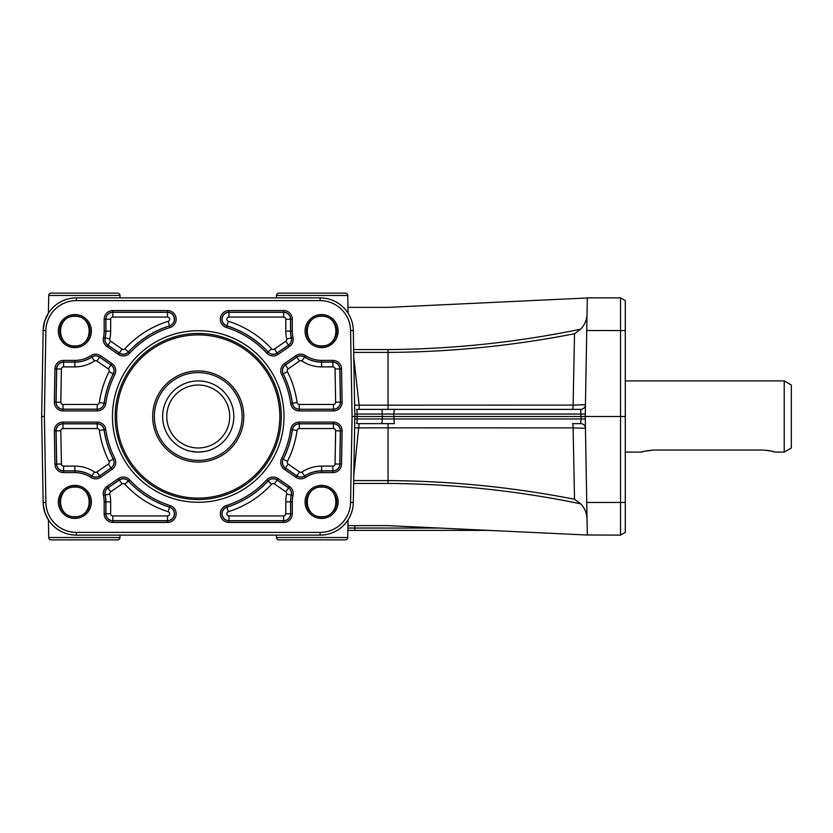 <?xml version="1.0" encoding="UTF-8"?>
<svg xmlns="http://www.w3.org/2000/svg" width="833" height="833" viewBox="0 0 833 833"><rect width="100%" height="100%" fill="white"/><g stroke="black" fill="none" stroke-linecap="round" stroke-linejoin="round"><path stroke-width="1.25" d="M154.344 416.5A43.889 43.889 0 0 0 198.233 460.389A43.889 43.889 0 0 0 242.122 416.5A43.889 43.889 0 0 0 198.233 372.611A43.889 43.889 0 0 0 154.344 416.5M152.678 416.5A45.555 45.555 0 0 0 198.233 462.055A45.555 45.555 0 0 0 243.788 416.5A45.555 45.555 0 0 0 198.233 370.945A45.555 45.555 0 0 0 152.678 416.5M229.71 416.5A31.477 31.477 0 0 0 198.233 385.023A31.477 31.477 0 0 0 166.756 416.5A31.477 31.477 0 0 0 198.233 447.977A31.477 31.477 0 0 0 229.71 416.5M233.823 416.5A35.59 35.59 0 0 0 198.233 380.91A35.59 35.59 0 0 0 162.643 416.5A35.59 35.59 0 0 0 198.233 452.09A35.59 35.59 0 0 0 233.823 416.5M210.093 450.049C209.395 450.747 205.439 451.424 198.233 452.09C191.028 451.424 187.071 450.747 186.373 450.049C187.071 450.747 191.028 451.424 198.233 452.09C205.439 451.424 209.395 450.747 210.093 450.049M791.35 447.977L791.35 385.023L784.228 380.91L784.228 452.09L791.35 447.977M642.555 451.871L641.889 452.09C642.587 451.424 646.543 450.747 653.749 450.049L644.929 451.194M653.749 450.049L762.882 450.049C770.088 450.747 774.044 451.424 774.742 452.09L784.228 452.09M774.076 451.871L771.702 451.194M769.609 450.715L766.881 450.289M625.281 532.381L625.281 300.619L620.533 297.881L620.533 535.119L625.281 532.381L620.533 535.119L586.359 534.984M281.273 416.5A83.04 83.04 0 0 1 198.233 499.54A83.04 83.04 0 0 1 115.193 416.5A83.04 83.04 0 0 1 198.233 333.46A83.04 83.04 0 0 1 281.273 416.5M284.011 416.5A85.778 85.778 0 0 1 198.233 502.278A85.778 85.778 0 0 1 112.455 416.5A85.778 85.778 0 0 1 198.233 330.722A85.778 85.778 0 0 1 284.011 416.5M54.999 309.355A30.477 30.477 0 0 1 76.365 300.619L320.101 300.619A30.477 30.477 0 0 1 350.578 330.555L352.078 416.5L350.578 502.445A30.477 30.477 0 0 1 320.101 532.381L76.365 532.381A30.477 30.477 0 0 1 45.888 502.445L44.388 416.5L45.888 330.555A30.477 30.477 0 0 1 54.999 309.355M45.888 330.555L43.149 330.514L41.65 416.5L43.149 502.486A33.216 33.216 0 0 0 76.365 535.119L320.101 535.119A33.216 33.216 0 0 0 353.317 502.486L354.816 416.5L353.317 330.514A33.216 33.216 0 0 0 320.101 297.881L76.365 297.881A33.216 33.216 0 0 0 43.149 330.514L44.576 321.455L48.418 313.125L48.73 295.465A2.374 2.374 0 0 1 51.105 293.133L117.609 293.133A2.374 2.374 0 0 1 119.983 295.465L120.025 297.881M347.861 530.382L488.648 530.382M354.775 414.043L393.822 414.043L394.321 409.378L580.705 409.378A4.748 4.748 0 0 0 585.453 404.723L573.114 405.098L574.52 333.741L580.601 329.191C584.787 324.901 586.932 319.716 587.046 313.645L587.046 313.666M580.705 409.378L581.038 418.957L357.159 418.957A4.748 0.656 -90 0 1 356.961 422.258A4.748 0.656 -90 0 1 356.493 423.622L394.321 423.622L393.822 416.5L585.245 416.5L586.744 330.514L625.281 330.555M353.796 475.216L359.117 423.622L388.032 423.622L388.032 427.85L573.114 427.902A4.748 0.625 -90 0 0 572.49 423.622L580.705 423.622A4.748 4.748 0 0 1 585.453 428.277L573.114 427.902L574.52 499.259C512.982 487.201 450.82 480.985 388.032 480.589L353.702 480.589M585.287 418.957L581.038 418.957L580.705 423.622M352.078 416.5L382.264 416.5L382.264 414.043A4.748 0.656 -90 0 0 382.066 410.742A4.748 0.656 -90 0 0 381.597 409.378L574.978 409.378M381.597 409.378L356.493 409.378A4.748 0.656 -90 0 1 356.961 410.742A4.748 0.656 -90 0 1 357.159 414.043L357.159 418.957L354.775 418.957M585.287 414.043L393.822 414.043L393.822 416.5L382.264 416.5L382.264 418.957A4.748 0.656 -90 0 1 382.066 422.258A4.748 0.656 -90 0 1 381.597 423.622M48.73 537.535L119.983 537.535A2.374 2.374 0 0 1 117.609 539.867L51.105 539.867A2.374 2.374 0 0 1 48.73 537.535L48.418 519.875L44.982 512.795L43.306 505.11L43.149 502.486L45.888 502.445M312.115 539.867L345.362 539.867A2.374 2.374 0 0 0 347.736 537.535A2.374 2.374 0 0 1 345.362 539.867L278.857 539.867A2.374 2.374 0 0 1 276.483 537.535L276.441 535.119M289.936 539.867L278.857 539.867A2.374 2.374 0 0 1 276.483 537.535L347.736 537.535L348.048 519.875M334.293 293.133L345.362 293.133A2.374 2.374 0 0 1 347.736 295.465L348.048 313.125M312.115 293.133L278.857 293.133A2.374 2.374 0 0 0 276.483 295.465A2.374 2.374 0 0 1 278.857 293.133L345.362 293.133A2.374 2.374 0 0 1 347.736 295.465L276.483 295.465L276.441 297.881M74.866 346.226A15.129 15.129 0 0 1 59.726 331.086A15.129 15.129 0 0 1 74.866 315.957A15.129 15.129 0 0 1 89.995 331.086A15.129 15.129 0 0 1 74.866 346.226M74.866 314.562A16.535 16.535 0 0 0 58.331 331.086A16.535 16.535 0 0 0 74.866 347.621A16.535 16.535 0 0 0 91.401 331.086A16.535 16.535 0 0 0 74.866 314.562M74.866 316.269C55.832 315.551 55.832 346.622 74.866 345.903C93.9 346.622 93.9 315.551 74.866 316.269M321.6 346.226A15.129 15.129 0 0 1 306.471 331.086A15.129 15.129 0 0 1 321.6 315.957A15.129 15.129 0 0 1 336.74 331.086A15.129 15.129 0 0 1 321.6 346.226M321.6 314.562A16.535 16.535 0 0 0 305.065 331.086A16.535 16.535 0 0 0 321.6 347.621A16.535 16.535 0 0 0 338.136 331.086A16.535 16.535 0 0 0 321.6 314.562M321.6 316.269C302.566 315.551 302.566 346.622 321.6 345.903C340.635 346.622 340.635 315.551 321.6 316.269M74.866 517.043A15.129 15.129 0 0 1 59.726 501.914A15.129 15.129 0 0 1 74.866 486.774A15.129 15.129 0 0 1 89.995 501.914A15.129 15.129 0 0 1 74.866 517.043M74.866 485.379A16.535 16.535 0 0 0 58.331 501.914A16.535 16.535 0 0 0 74.866 518.438A16.535 16.535 0 0 0 91.401 501.914A16.535 16.535 0 0 0 74.866 485.379M74.866 487.097C55.832 486.378 55.832 517.449 74.866 516.731C93.9 517.449 93.9 486.378 74.866 487.097M321.6 517.043A15.129 15.129 0 0 1 306.471 501.914A15.129 15.129 0 0 1 321.6 486.774A15.129 15.129 0 0 1 336.74 501.914A15.129 15.129 0 0 1 321.6 517.043M321.6 485.379A16.535 16.535 0 0 0 305.065 501.914A16.535 16.535 0 0 0 321.6 518.438A16.535 16.535 0 0 0 338.136 501.914A16.535 16.535 0 0 0 321.6 485.379M321.6 487.097C302.566 486.378 302.566 517.449 321.6 516.731C340.635 517.449 340.635 486.378 321.6 487.097M625.281 502.445L586.744 502.486L587.317 535.119A14.234 12.912 179 0 0 587.317 535.036L388.032 525.633L347.944 525.633M625.281 300.619L620.533 297.881L587.317 297.881L586.744 330.514M586.744 502.486L585.245 416.5L625.281 416.5M586.359 298.016L587.317 297.881A14.234 12.912 1 0 1 587.317 297.964L388.032 307.367L347.944 307.367M354.619 427.87L388.032 427.85L388.032 483.421C452.902 483.9 517.085 490.689 580.601 503.809L574.52 499.259L580.601 503.809C584.662 507.818 586.807 513.003 587.046 519.355M353.702 352.411L388.032 352.411C450.82 352.015 512.982 345.799 574.52 333.741L573.114 405.098A4.748 0.625 90 0 1 572.49 409.378L359.117 409.378L359.117 405.15L354.619 405.13M574.978 405.098L359.117 405.15L353.796 357.784M388.032 409.378L388.032 349.579C452.902 349.1 517.085 342.311 580.601 329.191L574.52 333.741M587.317 297.881L586.557 298.006M299.255 410.919L299.255 409.274A7.008 7.008 0 0 1 292.31 403.245A95.004 95.004 0 0 0 283.126 373.85A7.008 7.008 0 0 1 285.407 364.937L296.777 357.065A7.008 7.008 0 0 1 304.618 356.961A30.946 30.946 0 0 0 321.6 362.043L332.888 362.043A7.008 7.008 0 0 1 339.895 368.925L340.478 402.141A7.008 7.008 0 0 1 333.46 409.274L299.255 409.274L333.46 409.17A6.914 6.914 0 0 0 340.374 402.141L339.791 368.925L335.053 369.009L335.626 402.224L338.958 402.172L342.113 402.11L341.54 368.904A8.653 8.653 0 0 0 332.888 360.397L321.6 360.397A29.301 29.301 0 0 1 305.524 355.587A8.653 8.653 0 0 0 295.85 355.712L284.469 363.584A8.653 8.653 0 0 0 281.658 374.59A93.358 93.358 0 0 1 290.686 403.474A8.653 8.653 0 0 0 299.255 410.919L333.46 410.919A8.653 8.653 0 0 0 342.113 402.11M100.616 355.712L99.689 357.065L111.06 364.937A7.008 7.008 0 0 1 113.34 373.85A95.004 95.004 0 0 0 104.156 403.245A7.008 7.008 0 0 1 97.211 409.274L63.006 409.274A7.008 7.008 0 0 1 55.988 402.141L56.571 368.925A7.008 7.008 0 0 1 63.579 362.043L74.866 362.043A30.946 30.946 0 0 0 91.849 356.961A7.008 7.008 0 0 1 99.689 357.065L99.627 357.149A6.914 6.914 0 0 0 91.901 357.045A31.05 31.05 0 0 1 74.866 362.147L63.579 362.147A6.914 6.914 0 0 0 56.675 368.925L56.092 402.141A6.914 6.914 0 0 0 63.006 409.17L97.211 409.17A6.914 6.914 0 0 0 104.052 403.224A95.108 95.108 0 0 1 113.246 373.809A6.914 6.914 0 0 0 111.008 365.021L99.627 357.149L96.93 361.043L108.311 368.925A2.166 2.166 0 0 1 109.008 371.674A99.856 99.856 0 0 0 99.356 402.568A2.166 2.166 0 0 1 97.211 404.432L63.006 404.432L63.006 410.919L97.211 410.919A8.653 8.653 0 0 0 105.781 403.474A93.358 93.358 0 0 1 114.808 374.59A8.653 8.653 0 0 0 111.997 363.584L100.616 355.712A8.653 8.653 0 0 0 90.943 355.587A29.301 29.301 0 0 1 74.866 360.397L63.579 360.397A8.653 8.653 0 0 0 54.926 368.904L54.353 402.11A8.653 8.653 0 0 0 63.006 410.919M90.943 477.413L91.849 476.039A30.946 30.946 0 0 0 74.866 470.957L63.579 470.957A7.008 7.008 0 0 1 56.571 464.075L55.988 430.859A7.008 7.008 0 0 1 63.006 423.726L97.211 423.726A7.008 7.008 0 0 1 104.156 429.755A95.004 95.004 0 0 0 113.34 459.15A7.008 7.008 0 0 1 111.06 468.063L99.689 475.935A7.008 7.008 0 0 1 91.849 476.039L91.901 475.955A6.914 6.914 0 0 0 99.627 475.851L111.008 467.979A6.914 6.914 0 0 0 113.246 459.191A95.108 95.108 0 0 1 104.052 429.776A6.914 6.914 0 0 0 97.211 423.83L63.006 423.83A6.914 6.914 0 0 0 56.092 430.859L56.675 464.075A6.914 6.914 0 0 0 63.579 470.853L74.866 470.853A31.05 31.05 0 0 1 91.901 475.955L94.504 471.988A35.798 35.798 0 0 0 74.866 466.116L63.579 466.116L63.579 472.603L74.866 472.603A29.301 29.301 0 0 1 90.943 477.413A8.653 8.653 0 0 0 100.616 477.288L111.997 469.416A8.653 8.653 0 0 0 114.808 458.41A93.358 93.358 0 0 1 105.781 429.526A8.653 8.653 0 0 0 97.211 422.081L63.006 422.081A8.653 8.653 0 0 0 54.353 430.89L54.926 464.096A8.653 8.653 0 0 0 63.579 472.603M290.686 429.526L292.31 429.755A7.008 7.008 0 0 1 299.255 423.726L333.46 423.726A7.008 7.008 0 0 1 340.478 430.859L339.895 464.075A7.008 7.008 0 0 1 332.888 470.957L321.6 470.957A30.946 30.946 0 0 0 304.618 476.039A7.008 7.008 0 0 1 296.777 475.935L285.407 468.063A7.008 7.008 0 0 1 283.126 459.15A95.004 95.004 0 0 0 292.31 429.755L292.414 429.776A95.108 95.108 0 0 1 283.22 459.191A6.914 6.914 0 0 0 285.459 467.979L296.84 475.851A6.914 6.914 0 0 0 304.566 475.955A31.05 31.05 0 0 1 321.6 470.853L332.888 470.853A6.914 6.914 0 0 0 339.791 464.075L340.374 430.859A6.914 6.914 0 0 0 333.46 423.83L299.255 423.83A6.914 6.914 0 0 0 292.414 429.776L297.11 430.432A2.166 2.166 0 0 1 299.255 428.568L333.46 428.568L333.46 422.081L299.255 422.081A8.653 8.653 0 0 0 290.686 429.526A93.358 93.358 0 0 1 281.658 458.41A8.653 8.653 0 0 0 284.469 469.416L295.85 477.288A8.653 8.653 0 0 0 305.524 477.413A29.301 29.301 0 0 1 321.6 472.603L332.888 472.603A8.653 8.653 0 0 0 341.54 464.096L342.113 430.89A8.653 8.653 0 0 0 333.46 422.081M292.3 513.774L290.655 513.774A7.008 7.008 0 0 1 283.647 520.781L228.981 520.781A7.008 7.008 0 0 1 226.868 507.089A95.004 95.004 0 0 0 268.039 480.953A7.008 7.008 0 0 1 277.181 479.943L288.551 487.815A7.008 7.008 0 0 1 291.404 495.125A30.946 30.946 0 0 0 290.655 501.914L290.655 513.774L290.55 501.914A31.05 31.05 0 0 1 291.311 495.094A6.914 6.914 0 0 0 288.499 487.899L277.118 480.027A6.914 6.914 0 0 0 268.111 481.016A95.108 95.108 0 0 1 226.899 507.182A6.914 6.914 0 0 0 228.981 520.677L283.647 520.677A6.914 6.914 0 0 0 290.55 513.774L285.802 513.774A2.166 2.166 0 0 1 283.647 515.939L228.981 515.939L228.981 522.426L283.647 522.426A8.653 8.653 0 0 0 292.3 513.774L292.3 501.914A29.301 29.301 0 0 1 293.008 495.479A8.653 8.653 0 0 0 289.488 486.472L278.107 478.59A8.653 8.653 0 0 0 266.831 479.829A93.358 93.358 0 0 1 226.378 505.516A8.653 8.653 0 0 0 228.981 522.426M226.378 327.484L226.868 325.911A7.008 7.008 0 0 1 228.981 312.219L283.647 312.219A7.008 7.008 0 0 1 290.655 319.226L290.655 331.086A30.946 30.946 0 0 0 291.404 337.875A7.008 7.008 0 0 1 288.551 345.185L277.181 353.057A7.008 7.008 0 0 1 268.039 352.047A95.004 95.004 0 0 0 226.868 325.911L226.899 325.818A95.108 95.108 0 0 1 268.111 351.984A6.914 6.914 0 0 0 277.118 352.973L288.499 345.101A6.914 6.914 0 0 0 291.311 337.906A31.05 31.05 0 0 1 290.55 331.086L290.55 319.226A6.914 6.914 0 0 0 283.647 312.323L228.981 312.323A6.914 6.914 0 0 0 226.899 325.818L228.336 321.288A2.166 2.166 0 0 1 228.981 317.061L283.647 317.061L283.647 310.574L228.981 310.574A8.653 8.653 0 0 0 226.378 327.484A93.358 93.358 0 0 1 266.831 353.171A8.653 8.653 0 0 0 278.107 354.41L289.488 346.528A8.653 8.653 0 0 0 293.008 337.521A29.301 29.301 0 0 1 292.3 331.086L292.3 319.226A8.653 8.653 0 0 0 283.647 310.574M129.636 353.171L128.428 352.047A7.008 7.008 0 0 1 119.286 353.057L107.905 345.185A7.008 7.008 0 0 1 105.062 337.875A30.946 30.946 0 0 0 105.812 331.086L105.812 319.226A7.008 7.008 0 0 1 112.819 312.219L167.485 312.219A7.008 7.008 0 0 1 169.599 325.911A95.004 95.004 0 0 0 128.428 352.047L128.355 351.984A95.108 95.108 0 0 1 169.568 325.818A6.914 6.914 0 0 0 167.485 312.323L112.819 312.323A6.914 6.914 0 0 0 105.916 319.226L105.916 331.086A31.05 31.05 0 0 1 105.156 337.906A6.914 6.914 0 0 0 107.967 345.101L119.348 352.973A6.914 6.914 0 0 0 128.355 351.984L124.867 348.767A2.166 2.166 0 0 1 122.045 349.079L110.664 341.197L106.978 346.528L118.348 354.41A8.653 8.653 0 0 0 129.636 353.171A93.358 93.358 0 0 1 170.088 327.484A8.653 8.653 0 0 0 167.485 310.574L112.819 310.574A8.653 8.653 0 0 0 104.167 319.226L104.167 331.086A29.301 29.301 0 0 1 103.459 337.521A8.653 8.653 0 0 0 106.978 346.528M103.459 495.479L105.062 495.125A7.008 7.008 0 0 1 107.905 487.815L119.286 479.943A7.008 7.008 0 0 1 128.428 480.953A95.004 95.004 0 0 0 169.599 507.089A7.008 7.008 0 0 1 167.485 520.781L112.819 520.781A7.008 7.008 0 0 1 105.812 513.774L105.812 501.914A30.946 30.946 0 0 0 105.062 495.125L105.156 495.094A31.05 31.05 0 0 1 105.916 501.914L105.916 513.774A6.914 6.914 0 0 0 112.819 520.677L167.485 520.677A6.914 6.914 0 0 0 169.568 507.182A95.108 95.108 0 0 1 128.355 481.016A6.914 6.914 0 0 0 119.348 480.027L107.967 487.899A6.914 6.914 0 0 0 105.156 495.094L109.789 494.052A2.166 2.166 0 0 1 110.664 491.803L122.045 483.921L118.348 478.59L106.978 486.472A8.653 8.653 0 0 0 103.459 495.479A29.301 29.301 0 0 1 104.167 501.914L104.167 513.774A8.653 8.653 0 0 0 112.819 522.426L167.485 522.426A8.653 8.653 0 0 0 170.088 505.516A93.358 93.358 0 0 1 129.636 479.829A8.653 8.653 0 0 0 118.348 478.59M41.65 416.5L44.388 416.5M116.62 416.5A81.613 81.613 0 0 0 198.233 498.113A81.613 81.613 0 0 0 279.846 416.5A81.613 81.613 0 0 0 198.233 334.887A81.613 81.613 0 0 0 116.62 416.5M76.365 297.881L76.365 300.619M353.317 330.514L350.578 330.555M439.22 528.049L354.816 528.049L354.816 530.382M354.816 525.633L354.816 528.049L347.902 528.049M106.978 486.472L110.664 491.803M104.167 501.914L110.664 501.914A35.798 35.798 0 0 0 109.789 494.052M104.167 513.774L110.664 513.774L110.664 501.914M122.045 483.921A2.166 2.166 0 0 1 124.867 484.233A99.856 99.856 0 0 0 168.131 511.712A2.166 2.166 0 0 1 167.485 515.939L112.819 515.939L112.819 522.426M167.485 515.939L167.485 522.426M118.348 354.41L122.045 349.079M110.664 341.197A2.166 2.166 0 0 1 109.789 338.948A35.798 35.798 0 0 0 110.664 331.086L110.664 319.226L104.167 319.226M110.664 331.086L104.167 331.086M167.485 310.574L167.485 317.061A2.166 2.166 0 0 1 168.131 321.288A99.856 99.856 0 0 0 124.867 348.767M110.664 319.226A2.166 2.166 0 0 1 112.819 317.061L167.485 317.061M112.819 317.061L112.819 310.574M228.981 310.574L228.981 317.061M283.647 317.061A2.166 2.166 0 0 1 285.802 319.226L285.802 331.086L292.3 331.086M285.802 319.226L292.3 319.226M278.107 354.41L274.421 349.079A2.166 2.166 0 0 1 271.6 348.767A99.856 99.856 0 0 0 228.336 321.288M285.802 331.086A35.798 35.798 0 0 0 286.677 338.948A2.166 2.166 0 0 1 285.802 341.197L274.421 349.079M285.802 341.197L289.488 346.528M283.647 522.426L283.647 515.939M292.3 501.914L285.802 501.914L285.802 513.774M228.981 515.939A2.166 2.166 0 0 1 228.336 511.712A99.856 99.856 0 0 0 271.6 484.233A2.166 2.166 0 0 1 274.421 483.921L285.802 491.803L289.488 486.472M274.421 483.921L278.107 478.59M299.255 422.081L299.255 428.568M333.46 428.568A2.166 2.166 0 0 1 335.626 430.776L335.053 463.991L341.54 464.096M335.626 430.776L342.113 430.89M335.053 463.991A2.166 2.166 0 0 1 332.888 466.116L321.6 466.116L321.6 472.603M332.888 466.116L332.888 472.603M284.469 469.416L288.156 464.075A2.166 2.166 0 0 1 287.458 461.326A99.856 99.856 0 0 0 297.11 430.432M295.85 477.288L299.536 471.957L288.156 464.075M74.866 472.603L74.866 466.116M63.579 466.116A2.166 2.166 0 0 1 61.413 463.991L60.84 430.776L54.353 430.89M61.413 463.991L54.926 464.096M100.616 477.288L96.93 471.957A2.166 2.166 0 0 1 94.504 471.988M111.997 469.416L108.311 464.075L96.93 471.957M60.84 430.776A2.166 2.166 0 0 1 63.006 428.568L97.211 428.568L97.211 422.081M63.006 428.568L63.006 422.081M111.997 363.584L108.311 368.925M97.211 404.432L97.211 410.919M74.866 360.397L74.866 366.884A35.798 35.798 0 0 0 94.504 361.012A2.166 2.166 0 0 1 96.93 361.043M63.579 360.397L63.579 366.884L74.866 366.884M63.006 404.432A2.166 2.166 0 0 1 60.84 402.224L61.413 369.009L54.926 368.904M60.84 402.224L54.353 402.11M335.626 402.224A2.166 2.166 0 0 1 333.46 404.432L299.255 404.432L299.255 409.17A6.914 6.914 0 0 1 292.414 403.224L290.686 403.474M333.46 404.432L333.46 410.919M341.54 368.904L339.791 368.925A6.914 6.914 0 0 0 332.888 362.147L332.888 366.884A2.166 2.166 0 0 1 335.053 369.009M332.888 360.397L332.888 362.147L321.6 362.147L321.6 366.884L332.888 366.884M321.6 360.397L321.6 362.147A31.05 31.05 0 0 1 304.566 357.045A6.914 6.914 0 0 0 296.84 357.149L299.536 361.043A2.166 2.166 0 0 1 301.962 361.012A35.798 35.798 0 0 0 321.6 366.884M299.255 404.432A2.166 2.166 0 0 1 297.11 402.568A99.856 99.856 0 0 0 287.458 371.674A2.166 2.166 0 0 1 288.156 368.925L299.536 361.043M288.156 368.925L285.459 365.021A6.914 6.914 0 0 0 283.22 373.809A95.108 95.108 0 0 1 292.414 403.224L297.11 402.568M320.101 532.381L320.101 535.119M48.73 295.465L119.983 295.465M388.032 349.579L353.65 349.579M353.65 483.421L388.032 483.421M76.365 532.381L76.365 535.119M350.578 502.445L353.317 502.486M281.658 374.59L287.458 371.674M295.85 355.712L296.84 357.149L285.459 365.021L284.469 363.584M305.524 355.587L301.962 361.012M61.413 369.009A2.166 2.166 0 0 1 63.579 366.884M90.943 355.587L94.504 361.012M99.356 402.568L105.781 403.474M109.008 371.674L114.808 374.59M97.211 428.568A2.166 2.166 0 0 1 99.356 430.432A99.856 99.856 0 0 0 109.008 461.326A2.166 2.166 0 0 1 108.311 464.075M114.808 458.41L109.008 461.326M105.781 429.526L99.356 430.432M321.6 466.116A35.798 35.798 0 0 0 301.962 471.988A2.166 2.166 0 0 1 299.536 471.957M281.658 458.41L287.458 461.326M305.524 477.413L301.962 471.988M285.802 491.803A2.166 2.166 0 0 1 286.677 494.052A35.798 35.798 0 0 0 285.802 501.914M293.008 495.479L286.677 494.052M271.6 484.233L266.831 479.829M228.336 511.712L226.378 505.516M266.831 353.171L271.6 348.767M286.677 338.948L293.008 337.521M170.088 327.484L168.131 321.288M109.789 338.948L103.459 337.521M112.819 515.939A2.166 2.166 0 0 1 110.664 513.774M168.131 511.712L170.088 505.516M124.867 484.233L129.636 479.829M320.101 297.881L320.101 300.619M625.281 452.09L641.889 452.09M119.983 537.535L120.025 535.119M625.281 380.91L784.228 380.91"/></g></svg>
